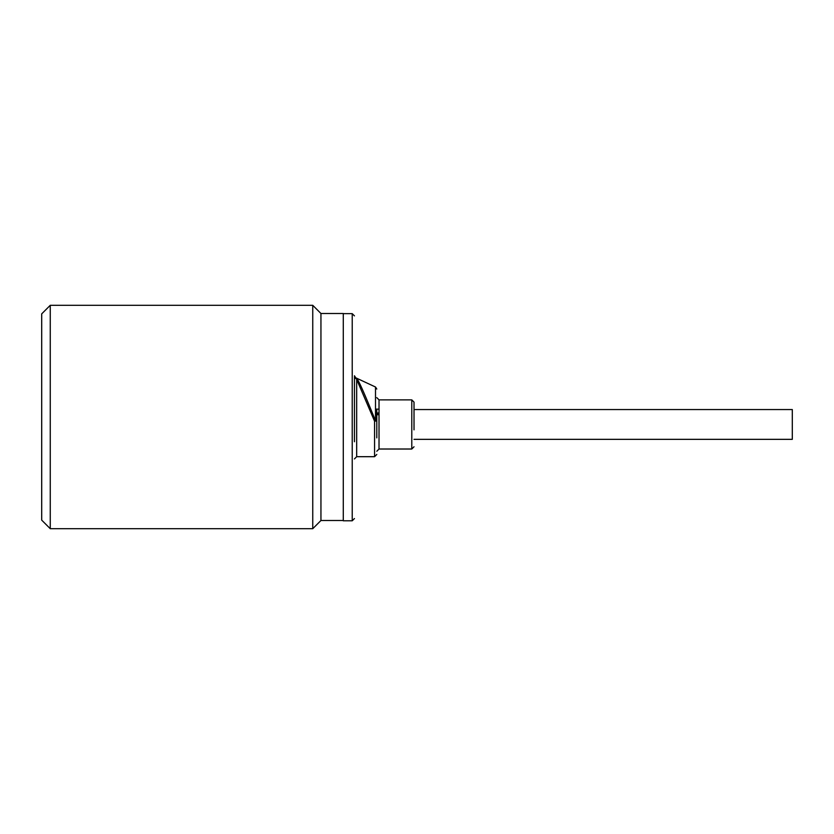 <?xml version="1.0" encoding="UTF-8"?>
<svg xmlns="http://www.w3.org/2000/svg" width="834" height="834" viewBox="0 0 834 834"><rect width="100%" height="100%" fill="white"/><g stroke="black" fill="none" stroke-linecap="round" stroke-linejoin="round"><path stroke-width="1.25" d="M414.018 429.854L414.018 402.103L411.787 399.872L411.787 449.015L414.018 446.784M376.791 409.14L376.791 437.892M354.45 427.31L354.45 376.614A2.231 2.179 180 0 0 356.389 378.772L374.56 421.16L374.56 456.688L376.791 454.457M354.45 407.138L354.45 441.739M414.018 409.557L792.3 409.557L792.3 439.341L414.018 439.341M375.498 412.986L379.022 412.986M379.022 414.707L375.498 414.707L379.022 414.696M343.285 520.51L320.944 520.51L320.944 313.49L343.285 313.49L343.285 520.802L352.219 520.802L354.45 518.571M320.944 313.49L312.75 305.307L312.75 528.693L50.259 528.693L50.259 305.307L312.75 305.307M320.944 520.51L312.75 528.693M50.259 305.307L41.7 313.865L41.7 520.135L50.259 528.693M375.498 413.539L379.022 413.539M376.791 430.928L376.791 417.959M376.791 389.03L375.498 387.007L375.498 420.732L374.56 421.16L376.791 420.93L375.498 420.732L373.225 415.134C366.533 398.756 360.684 384.766 357.63 379.741A2.231 2.095 147.6 0 0 356.681 379.585L356.681 456.688L354.45 458.919M375.498 387.007L355.764 377.802L357.63 379.741M356.264 378.24L356.389 378.772M411.787 399.872L379.022 399.872L379.022 449.015L376.791 451.257M343.285 313.647L352.219 313.647L352.219 520.802M379.022 399.872L376.791 397.641M375.498 409.14L379.022 409.14M411.787 449.015L379.022 449.015M356.681 456.688L374.56 456.688M355.753 377.792L354.45 375.759M352.219 313.647L354.45 315.877"/></g></svg>
